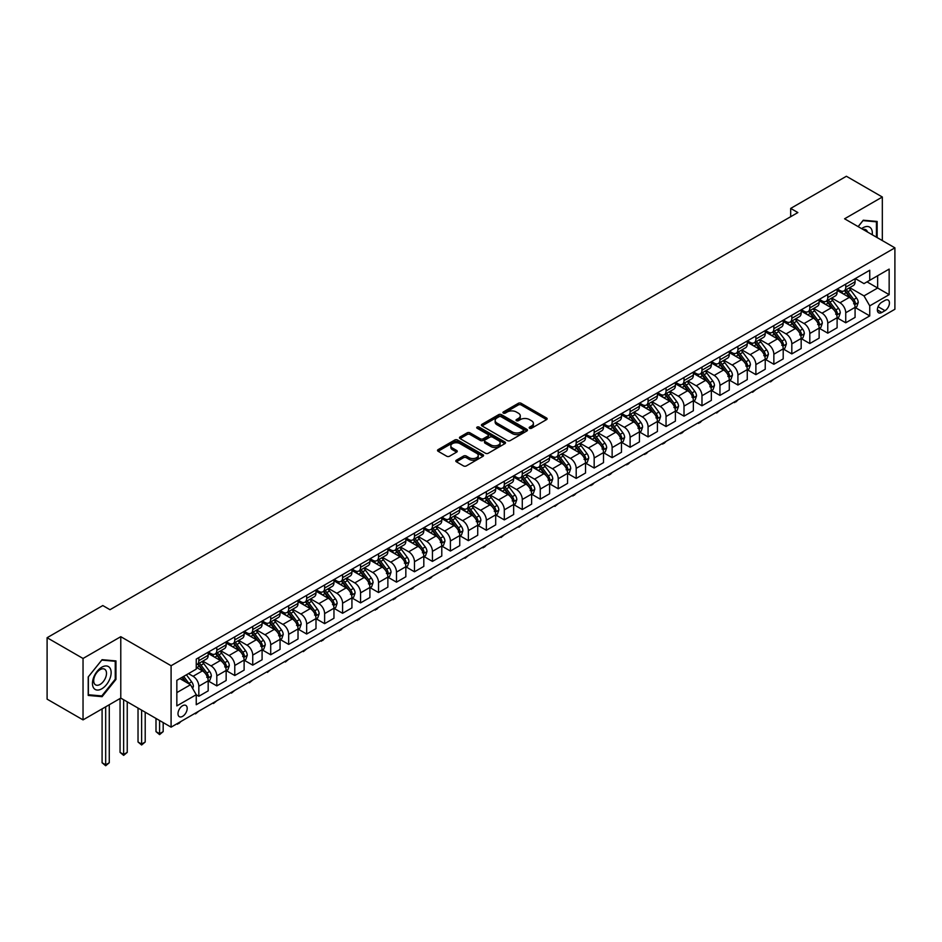 <?xml version="1.0" encoding="UTF-8"?>
<svg xmlns="http://www.w3.org/2000/svg" width="942" height="942" viewBox="0 0 942 942"><rect width="100%" height="100%" fill="white"/><g stroke="black" fill="none" stroke-linecap="round" stroke-linejoin="round"><path stroke-width="1.41" d="M529.581 428.257A1.401 0.801 0 0 0 531.559 428.257L546.548 419.602A1.99 1.154 0 0 0 547.137 418.79A1.99 1.154 0 0 0 546.548 417.977L521.15 403.306A1.99 1.154 0 0 0 518.336 403.306L503.334 411.96A1.401 0.801 0 0 0 502.934 412.537A1.401 0.801 0 0 0 503.334 413.102A1.401 0.801 0 0 0 505.312 413.102L507.255 411.984A6.382 3.686 0 0 1 516.287 411.984L518.406 413.208A6.382 3.686 0 0 1 520.278 415.811A6.382 3.686 0 0 1 518.406 418.425L516.463 419.543A1.401 0.801 0 0 0 516.051 420.108A1.401 0.801 0 0 0 516.463 420.685A1.401 0.801 0 0 0 518.441 420.685L520.373 419.567A6.382 3.686 0 0 1 529.404 419.567L531.524 420.78A6.382 3.686 0 0 1 533.396 423.394A6.382 3.686 0 0 1 531.524 425.996L529.581 427.115A1.401 0.801 0 0 0 529.18 427.692A1.401 0.801 0 0 0 529.581 428.257L529.581 427.115M182.595 716.356A6.5 3.756 120 0 0 186.846 710.621A6.5 3.756 120 0 0 185.845 705.417A6.5 3.756 120 0 0 182.595 705.735A6.5 3.756 120 0 0 178.344 711.469A6.5 3.756 120 0 0 179.333 716.685A6.5 3.756 120 0 0 182.595 716.356M456.387 460.179A1.99 1.154 0 0 0 455.798 460.991A1.99 1.154 0 0 0 456.387 461.804L463.511 465.913A1.99 1.154 0 0 0 466.337 465.913L482.987 456.305A1.99 1.154 0 0 0 483.564 455.492A1.99 1.154 0 0 0 482.987 454.68L457.588 440.008A1.99 1.154 0 0 0 454.762 440.008L438.112 449.628A1.99 1.154 0 0 0 437.524 450.441A1.99 1.154 0 0 0 438.112 451.253L446.72 456.222A1.99 1.154 0 0 0 449.546 456.222L456.67 452.113A1.99 1.154 0 0 0 457.259 451.289A1.99 1.154 0 0 0 456.67 450.476L452.395 448.015A5.334 3.085 0 0 1 450.841 445.837A5.334 3.085 0 0 1 454.126 442.987A5.334 3.085 0 0 1 459.955 443.658L476.676 453.314A5.334 3.085 0 0 1 478.23 455.492A5.334 3.085 0 0 1 474.933 458.342A5.334 3.085 0 0 1 469.116 457.671L466.337 456.058A1.99 1.154 0 0 0 463.511 456.058L456.387 460.179L456.387 461.804L463.511 457.718L463.511 456.058M120.776 636.686L83.037 658.47L47.1 637.722L47.1 699.141L83.037 719.888L120.776 698.104L171.091 727.153L171.091 665.735L120.776 636.686L120.776 698.104M882.324 240.575L882.324 197.008L844.585 218.791L894.9 247.84L171.091 665.735M882.324 197.008L846.387 176.26L790.679 208.417L790.679 216.719M47.1 637.722L102.808 605.553L109.99 609.709L797.862 212.562L790.679 208.417M507.397 440.585A1.99 1.154 0 0 0 510.223 440.585L526.872 430.965A1.99 1.154 0 0 0 527.449 430.153A1.99 1.154 0 0 0 526.872 429.34L501.474 414.668A1.99 1.154 0 0 0 498.648 414.668L481.998 424.289A1.99 1.154 0 0 0 481.409 425.101A1.99 1.154 0 0 0 481.998 425.914L507.397 440.585M477.688 428.563A1.401 0.801 0 0 1 479.101 428.763L504.9 443.647L488.274 453.243A1.99 1.154 0 0 1 485.46 453.243L460.049 438.583L460.049 436.958A1.99 1.154 0 0 0 459.472 437.771A1.99 1.154 0 0 0 460.049 438.583M460.049 436.958L467.185 432.837A1.99 1.154 0 0 1 469.999 432.837L480.302 438.784A1.99 1.154 0 0 0 483.128 438.784L487.85 436.064A1.99 1.154 0 0 0 488.439 435.239A1.99 1.154 0 0 0 487.85 434.427L477.123 428.233A1.401 0.801 0 0 1 476.723 427.668A1.401 0.801 0 0 1 477.582 426.926A1.401 0.801 0 0 1 479.101 427.103L504.924 442.01A1.99 1.154 0 0 1 505.513 442.822A1.99 1.154 0 0 1 504.924 443.635L504.924 442.01M884.985 300.38L881.818 302.205A6.3 3.638 120 0 0 877.697 307.763A6.3 3.638 120 0 0 878.662 312.815A6.3 3.638 120 0 0 881.818 312.497L884.985 310.672A6.3 3.638 120 0 0 889.095 305.114A6.3 3.638 120 0 0 888.129 300.062A6.3 3.638 120 0 0 884.985 300.38M171.091 727.153L894.9 309.259L894.9 247.84M855.301 278.596L863.991 283.613L869.749 280.292L869.749 270.248L196.242 659.094L196.242 669.138L176.837 680.336L176.837 705.899L196.242 694.701L196.242 704.734L869.749 315.9L869.749 305.856L863.991 295.894L849.696 287.64M869.749 280.292L889.154 269.094L889.154 294.658L869.749 305.856M83.037 658.47L83.037 719.888M867.017 281.87L877.65 288.017L877.65 275.723L889.154 269.094M863.991 295.894L877.65 288.017L889.154 294.658M176.837 692.617L190.496 684.74L179.863 678.593M196.242 694.784L198.833 696.268L198.833 686.235A8.137 4.698 -120 0 0 193.086 676.274L188.482 673.612M198.833 696.268L208.182 690.875L208.182 680.831A8.137 4.698 -120 0 0 202.424 670.881L196.242 667.313M208.394 681.042L216.801 685.894L216.801 675.861A8.137 4.698 -120 0 0 211.055 665.9L202.801 661.131M216.801 685.894L226.151 680.501L226.151 670.457A8.137 4.698 -120 0 0 220.393 660.507L208.182 653.442M226.363 670.669L234.77 675.52L234.77 665.476A8.137 4.698 -120 0 0 229.024 655.526L220.769 650.757M234.77 675.52L244.119 670.127L244.119 660.083A8.137 4.698 -120 0 0 238.361 650.121L226.151 643.068M244.331 660.295L252.739 665.146L252.739 655.102A8.137 4.698 -120 0 0 246.992 645.152L238.738 640.383M252.739 665.146L262.088 659.753L262.088 649.709A8.137 4.698 -120 0 0 256.342 639.748L244.119 632.694M262.3 649.921L270.707 654.772L270.707 644.728A8.137 4.698 -120 0 0 264.961 634.767L256.707 630.01M270.707 654.772L280.057 649.379L280.057 639.335A8.137 4.698 -120 0 0 274.31 629.374L262.088 622.321M280.269 639.547L288.676 644.399L288.676 634.355A8.137 4.698 -120 0 0 282.93 624.393L274.675 619.636M288.676 644.399L298.025 639.006L298.025 628.962A8.137 4.698 -120 0 0 292.279 619L280.057 611.947M298.237 629.174L306.656 634.025L306.656 623.981A8.137 4.698 -120 0 0 300.898 614.019L292.644 609.262M306.656 634.025L315.994 628.632L315.994 618.588A8.137 4.698 -120 0 0 310.248 608.626L298.025 601.573M316.206 618.8L324.625 623.651L324.625 613.607A8.137 4.698 -120 0 0 318.867 603.645L310.613 598.877M324.625 623.651L333.963 618.258L333.963 608.214A8.137 4.698 -120 0 0 328.216 598.252L315.994 591.199M334.175 608.426L342.594 613.277L342.594 603.233A8.137 4.698 -120 0 0 336.836 593.272L328.581 588.503M342.594 613.277L351.931 607.884L351.931 597.84A8.137 4.698 -120 0 0 346.185 587.879L333.963 580.825M352.155 598.052L360.562 602.904L360.562 592.859A8.137 4.698 -120 0 0 354.804 582.898L346.55 578.129M360.562 602.904L369.9 597.511L369.9 587.467A8.137 4.698 -120 0 0 364.154 577.505L351.931 570.452M370.124 587.667L378.531 592.53L378.531 582.486A8.137 4.698 -120 0 0 372.773 572.524L364.519 567.755M378.531 592.53L387.868 587.137L387.868 577.093A8.137 4.698 -120 0 0 382.122 567.131L369.9 560.078M388.092 577.293L396.5 582.156L396.5 572.112A8.137 4.698 -120 0 0 390.753 562.15L382.487 557.381M396.5 582.156L405.837 576.763L405.837 566.719A8.137 4.698 -120 0 0 400.091 556.757L387.868 549.704M406.061 566.919L414.468 571.782L414.468 561.738A8.137 4.698 -120 0 0 408.722 551.777L400.456 547.008M414.468 571.782L423.818 566.389L423.818 556.345A8.137 4.698 -120 0 0 418.06 546.384L405.837 539.33M424.03 556.545L432.437 561.408L432.437 551.364A8.137 4.698 -120 0 0 426.691 541.403L418.436 536.634M432.437 561.408L441.786 556.004L441.786 545.971A8.137 4.698 -120 0 0 436.028 536.01L423.818 528.957M441.998 546.172L450.406 551.035L450.406 540.991A8.137 4.698 -120 0 0 444.659 531.029L436.405 526.26M450.406 551.035L459.755 545.63L459.755 535.586A8.137 4.698 -120 0 0 453.997 525.636L441.786 518.583M459.967 535.798L468.374 540.649L468.374 530.617A8.137 4.698 -120 0 0 462.628 520.655L454.374 515.886M468.374 540.649L477.724 535.256L477.724 525.212A8.137 4.698 -120 0 0 471.966 515.262L459.755 508.197M477.935 525.424L486.343 530.275L486.343 520.243A8.137 4.698 -120 0 0 480.597 510.281L472.342 505.513M486.343 530.275L495.692 524.882L495.692 514.838A8.137 4.698 -120 0 0 489.934 504.888L477.724 497.823M495.904 515.05L504.311 519.902L504.311 509.858A8.137 4.698 -120 0 0 498.565 499.908L490.311 495.139M504.311 519.902L513.661 514.509L513.661 504.465A8.137 4.698 -120 0 0 507.915 494.503L495.692 487.45M513.873 504.677L522.28 509.528L522.28 499.484A8.137 4.698 -120 0 0 516.534 489.534L508.28 484.765M522.28 509.528L531.629 504.135L531.629 494.091A8.137 4.698 -120 0 0 525.883 484.129L513.661 477.076M531.841 494.303L540.249 499.154L540.249 489.11A8.137 4.698 -120 0 0 534.503 479.148L526.248 474.391M540.249 499.154L549.598 493.761L549.598 483.717A8.137 4.698 -120 0 0 543.852 473.755L531.629 466.702M549.81 483.929L558.229 488.78L558.229 478.736A8.137 4.698 -120 0 0 552.471 468.775L544.217 464.017M558.229 488.78L567.567 483.387L567.567 473.343A8.137 4.698 -120 0 0 561.821 463.382L549.598 456.328M567.779 473.555L576.198 478.406L576.198 468.362A8.137 4.698 -120 0 0 570.44 458.401L562.186 453.644M576.198 478.406L585.535 473.014L585.535 462.969A8.137 4.698 -120 0 0 579.789 453.008L567.567 445.955M585.747 463.181L594.167 468.033L594.167 457.989A8.137 4.698 -120 0 0 588.409 448.027L580.154 443.258M594.167 468.033L603.504 462.64L603.504 452.596A8.137 4.698 -120 0 0 597.758 442.634L585.535 435.581M603.728 452.808L612.135 457.659L612.135 447.615A8.137 4.698 -120 0 0 606.377 437.653L598.123 432.884M612.135 457.659L621.473 452.266L621.473 442.222A8.137 4.698 -120 0 0 615.727 432.26L603.504 425.207M621.696 442.422L630.104 447.285L630.104 437.241A8.137 4.698 -120 0 0 624.346 427.279L616.092 422.511M630.104 447.285L639.441 441.892L639.441 431.848A8.137 4.698 -120 0 0 633.695 421.886L621.473 414.833M639.665 432.048L648.072 436.911L648.072 426.867A8.137 4.698 -120 0 0 642.326 416.906L634.06 412.137M648.072 436.911L657.41 431.518L657.41 421.474A8.137 4.698 -120 0 0 651.664 411.513L639.441 404.459M657.634 421.675L666.041 426.538L666.041 416.494A8.137 4.698 -120 0 0 660.295 406.532L652.029 401.763M666.041 426.538L675.39 421.145L675.39 411.101A8.137 4.698 -120 0 0 669.632 401.139L657.41 394.086M675.602 411.301L684.01 416.164L684.01 406.12A8.137 4.698 -120 0 0 678.264 396.158L670.009 391.389M684.01 416.164L693.359 410.759L693.359 400.727A8.137 4.698 -120 0 0 687.601 390.765L675.39 383.712M693.571 400.927L701.978 405.79L701.978 395.746A8.137 4.698 -120 0 0 696.232 385.784L687.978 381.015M701.978 405.79L711.328 400.385L711.328 390.353A8.137 4.698 -120 0 0 705.57 380.391L693.359 373.338M711.54 390.553L719.947 395.404L719.947 385.372A8.137 4.698 -120 0 0 714.201 375.411L705.947 370.642M719.947 395.404L729.296 390.012L729.296 379.967A8.137 4.698 -120 0 0 723.538 370.018L711.328 362.953M729.508 380.179L737.916 385.031L737.916 374.998A8.137 4.698 -120 0 0 732.169 365.037L723.915 360.268M737.916 385.031L747.265 379.638L747.265 369.594A8.137 4.698 -120 0 0 741.507 359.644L729.296 352.579M747.477 369.806L755.884 374.657L755.884 364.613A8.137 4.698 -120 0 0 750.138 354.663L741.884 349.894M755.884 374.657L765.234 369.264L765.234 359.22A8.137 4.698 -120 0 0 759.487 349.258L747.265 342.205M765.446 359.432L773.853 364.283L773.853 354.239A8.137 4.698 -120 0 0 768.107 344.289L759.853 339.52M773.853 364.283L783.202 358.89L783.202 348.846A8.137 4.698 -120 0 0 777.456 338.885L765.234 331.831M783.414 349.058L791.822 353.909L791.822 343.865A8.137 4.698 -120 0 0 786.075 333.904L777.821 329.147M791.822 353.909L801.171 348.516L801.171 338.472A8.137 4.698 -120 0 0 795.425 328.511L783.202 321.457M801.383 338.684L809.802 343.536L809.802 333.492A8.137 4.698 -120 0 0 804.044 323.53L795.79 318.773M809.802 343.536L819.14 338.143L819.14 328.099A8.137 4.698 -120 0 0 813.393 318.137L801.171 311.084M819.352 328.311L827.771 333.162L827.771 323.118A8.137 4.698 -120 0 0 822.013 313.156L813.758 308.399M827.771 333.162L837.108 327.769L837.108 317.725A8.137 4.698 -120 0 0 831.362 307.763L819.14 300.71M837.32 317.937L845.739 322.788L845.739 312.744A8.137 4.698 -120 0 0 839.981 302.782L831.727 298.013M845.739 322.788L855.077 317.395L855.077 307.351A8.137 4.698 -120 0 0 849.331 297.389L837.108 290.336M837.32 288.97L839.981 290.501A8.137 4.698 -120 0 0 844.056 290.901A8.137 4.698 -120 0 0 845.739 287.18L845.739 284.107M819.352 299.344L822.013 300.875A8.137 4.698 -120 0 0 826.087 301.275A8.137 4.698 -120 0 0 827.771 297.554L827.771 294.481M801.383 309.718L804.044 311.249A8.137 4.698 -120 0 0 808.106 311.649A8.137 4.698 -120 0 0 809.802 307.928L809.802 304.855M783.414 320.092L786.075 321.622A8.137 4.698 -120 0 0 790.138 322.034A8.137 4.698 -120 0 0 791.822 318.302L791.822 315.24M765.446 330.465L768.107 331.996A8.137 4.698 -120 0 0 772.169 332.408A8.137 4.698 -120 0 0 773.853 328.676L773.853 325.614M747.477 340.839L750.138 342.37A8.137 4.698 -120 0 0 754.201 342.782A8.137 4.698 -120 0 0 755.884 339.049L755.884 335.988M729.508 351.213L732.169 352.755A8.137 4.698 -120 0 0 736.232 353.156A8.137 4.698 -120 0 0 737.916 349.435L737.916 346.362M711.54 361.587L714.201 363.129A8.137 4.698 -120 0 0 718.263 363.53A8.137 4.698 -120 0 0 719.947 359.809L719.947 356.735M693.571 371.96L696.232 373.503A8.137 4.698 -120 0 0 700.295 373.903A8.137 4.698 -120 0 0 701.978 370.182L701.978 367.109M675.602 382.334L678.264 383.877A8.137 4.698 -120 0 0 682.326 384.277A8.137 4.698 -120 0 0 684.01 380.556L684.01 377.483M657.634 392.708L660.295 394.251A8.137 4.698 -120 0 0 664.357 394.651A8.137 4.698 -120 0 0 666.041 390.93L666.041 387.857M639.665 403.082L642.326 404.624A8.137 4.698 -120 0 0 646.389 405.025A8.137 4.698 -120 0 0 648.072 401.304L648.072 398.231M621.696 413.467L624.346 414.998A8.137 4.698 -120 0 0 628.42 415.398A8.137 4.698 -120 0 0 630.104 411.678L630.104 408.604M603.728 423.841L606.377 425.372A8.137 4.698 -120 0 0 610.451 425.772A8.137 4.698 -120 0 0 612.135 422.051L612.135 418.978M585.747 434.215L588.409 435.746A8.137 4.698 -120 0 0 592.483 436.146A8.137 4.698 -120 0 0 594.167 432.425L594.167 429.352M567.779 444.589L570.44 446.119A8.137 4.698 -120 0 0 574.514 446.52A8.137 4.698 -120 0 0 576.198 442.799L576.198 439.726M549.81 454.962L552.471 456.493A8.137 4.698 -120 0 0 556.545 456.894A8.137 4.698 -120 0 0 558.229 453.173L558.229 450.099M531.841 465.336L534.503 466.867A8.137 4.698 -120 0 0 538.565 467.267A8.137 4.698 -120 0 0 540.249 463.546L540.249 460.485M513.873 475.71L516.534 477.241A8.137 4.698 -120 0 0 520.596 477.653A8.137 4.698 -120 0 0 522.28 473.92L522.28 470.859M495.904 486.084L498.565 487.615A8.137 4.698 -120 0 0 502.628 488.027A8.137 4.698 -120 0 0 504.311 484.294L504.311 481.232M477.935 496.458L480.597 497.988A8.137 4.698 -120 0 0 484.659 498.4A8.137 4.698 -120 0 0 486.343 494.68L486.343 491.606M459.967 506.831L462.628 508.374A8.137 4.698 -120 0 0 466.69 508.774A8.137 4.698 -120 0 0 468.374 505.053L468.374 501.98M441.998 517.205L444.659 518.748A8.137 4.698 -120 0 0 448.722 519.148A8.137 4.698 -120 0 0 450.406 515.427L450.406 512.354M424.03 527.579L426.691 529.121A8.137 4.698 -120 0 0 430.753 529.522A8.137 4.698 -120 0 0 432.437 525.801L432.437 522.728M406.061 537.953L408.722 539.495A8.137 4.698 -120 0 0 412.784 539.896A8.137 4.698 -120 0 0 414.468 536.175L414.468 533.101M388.092 548.326L390.753 549.869A8.137 4.698 -120 0 0 394.816 550.269A8.137 4.698 -120 0 0 396.5 546.548L396.5 543.475M370.124 558.7L372.773 560.243A8.137 4.698 -120 0 0 376.847 560.643A8.137 4.698 -120 0 0 378.531 556.922L378.531 553.849M352.155 569.086L354.804 570.616A8.137 4.698 -120 0 0 358.878 571.017A8.137 4.698 -120 0 0 360.562 567.296L360.562 564.223M334.175 579.46L336.836 580.99A8.137 4.698 -120 0 0 340.91 581.391A8.137 4.698 -120 0 0 342.594 577.67L342.594 574.596M316.206 589.833L318.867 591.364A8.137 4.698 -120 0 0 322.941 591.764A8.137 4.698 -120 0 0 324.625 588.043L324.625 584.97M298.237 600.207L300.898 601.738A8.137 4.698 -120 0 0 304.973 602.138A8.137 4.698 -120 0 0 306.656 598.417L306.656 595.344M280.269 610.581L282.93 612.112A8.137 4.698 -120 0 0 286.992 612.512A8.137 4.698 -120 0 0 288.676 608.791L288.676 605.718M262.3 620.955L264.961 622.485A8.137 4.698 -120 0 0 269.023 622.886A8.137 4.698 -120 0 0 270.707 619.165L270.707 616.103M244.331 631.328L246.992 632.859A8.137 4.698 -120 0 0 251.055 633.271A8.137 4.698 -120 0 0 252.739 629.539L252.739 626.477M226.363 641.702L229.024 643.233A8.137 4.698 -120 0 0 233.086 643.645A8.137 4.698 -120 0 0 234.77 639.912L234.77 636.851M208.394 652.076L211.055 653.607A8.137 4.698 -120 0 0 215.117 654.019A8.137 4.698 -120 0 0 216.801 650.298L216.801 647.225M855.301 307.563L869.749 315.9M844.056 290.901L853.393 285.508A8.137 4.698 -120 0 0 855.077 281.788L855.077 278.714M826.087 301.275L835.424 295.882A8.137 4.698 -120 0 0 837.108 292.161L837.108 289.088M808.106 311.649L817.456 306.256A8.137 4.698 -120 0 0 819.14 302.535L819.14 299.462M790.138 322.034L799.487 316.63A8.137 4.698 -120 0 0 801.171 312.909L801.171 309.836M772.169 332.408L781.519 327.004A8.137 4.698 -120 0 0 783.202 323.283L783.202 320.209M754.201 342.782L763.55 337.377A8.137 4.698 -120 0 0 765.234 333.656L765.234 330.595M736.232 353.156L745.581 347.763A8.137 4.698 -120 0 0 747.265 344.03L747.265 340.969M718.263 363.53L727.613 358.137A8.137 4.698 -120 0 0 729.296 354.404L729.296 351.342M700.295 373.903L709.644 368.51A8.137 4.698 -120 0 0 711.328 364.79L711.328 361.716M682.326 384.277L691.675 378.884A8.137 4.698 -120 0 0 693.359 375.163L693.359 372.09M664.357 394.651L673.695 389.258A8.137 4.698 -120 0 0 675.39 385.537L675.39 382.464M646.389 405.025L655.726 399.632A8.137 4.698 -120 0 0 657.41 395.911L657.41 392.838M628.42 415.398L637.758 410.005A8.137 4.698 -120 0 0 639.441 406.285L639.441 403.211M610.451 425.772L619.789 420.379A8.137 4.698 -120 0 0 621.473 416.658L621.473 413.585M592.483 436.146L601.82 430.753A8.137 4.698 -120 0 0 603.504 427.032L603.504 423.959M574.514 446.52L583.852 441.127A8.137 4.698 -120 0 0 585.535 437.406L585.535 434.333M556.545 456.894L565.883 451.501A8.137 4.698 -120 0 0 567.567 447.78L567.567 444.706M538.565 467.267L547.914 461.874A8.137 4.698 -120 0 0 549.598 458.153L549.598 455.08M520.596 477.653L529.946 472.248A8.137 4.698 -120 0 0 531.629 468.527L531.629 465.454M502.628 488.027L511.977 482.622A8.137 4.698 -120 0 0 513.661 478.901L513.661 475.828M484.659 498.4L494.008 493.007A8.137 4.698 -120 0 0 495.692 489.275L495.692 486.213M466.69 508.774L476.04 503.381A8.137 4.698 -120 0 0 477.724 499.649L477.724 496.587M448.722 519.148L458.071 513.755A8.137 4.698 -120 0 0 459.755 510.022L459.755 506.961M430.753 529.522L440.102 524.129A8.137 4.698 -120 0 0 441.786 520.408L441.786 517.335M412.784 539.896L422.134 534.503A8.137 4.698 -120 0 0 423.818 530.782L423.818 527.708M394.816 550.269L404.153 544.876A8.137 4.698 -120 0 0 405.837 541.155L405.837 538.082M376.847 560.643L386.185 555.25A8.137 4.698 -120 0 0 387.868 551.529L387.868 548.456M358.878 571.017L368.216 565.624A8.137 4.698 -120 0 0 369.9 561.903L369.9 558.83M340.91 581.391L350.247 575.998A8.137 4.698 -120 0 0 351.931 572.277L351.931 569.203M322.941 591.764L332.279 586.371A8.137 4.698 -120 0 0 333.963 582.651L333.963 579.577M304.973 602.138L314.31 596.745A8.137 4.698 -120 0 0 315.994 593.024L315.994 589.951M286.992 612.512L296.341 607.119A8.137 4.698 -120 0 0 298.025 603.398L298.025 600.325M269.023 622.886L278.373 617.493A8.137 4.698 -120 0 0 280.057 613.772L280.057 610.699M251.055 633.271L260.404 627.867A8.137 4.698 -120 0 0 262.088 624.146L262.088 621.072M233.086 643.645L242.435 638.24A8.137 4.698 -120 0 0 244.119 634.519L244.119 631.458M215.117 654.019L224.467 648.626A8.137 4.698 -120 0 0 226.151 644.893L226.151 641.832M196.242 664.722A8.137 4.698 -120 0 0 197.149 664.393L206.498 659A8.137 4.698 -120 0 0 208.182 655.267L208.182 652.205M197.149 664.393A8.137 4.698 -120 0 0 198.833 660.672L198.833 657.598M190.496 684.74L196.242 694.701M877.143 237.596L877.143 221.452L863.272 220.216L858.127 226.61M88.218 695.432L102.089 696.68L115.96 679.418L115.96 660.919L102.089 659.683L88.218 676.945L88.218 695.432M115.242 679.005L115.96 679.418M100.617 695.832L102.089 696.68M530.146 428.457L531.524 427.656A6.382 3.686 0 0 0 533.396 425.054L533.396 423.394M520.278 415.811L520.278 417.471A6.382 3.686 0 0 1 518.406 420.085L517.017 420.874M546.548 417.977L546.548 419.602L521.15 404.966A1.99 1.154 0 0 0 518.336 404.966L503.899 413.303M526.837 430.989L501.474 416.329A1.99 1.154 0 0 0 498.648 416.329L482.021 425.937M523.34 430.718A1.401 0.801 0 0 0 523.752 430.153A1.401 0.801 0 0 0 523.34 429.587L501.05 416.705A1.401 0.801 0 0 0 499.072 416.705L497.023 417.895A6.382 3.686 0 0 0 495.151 420.497A6.382 3.686 0 0 0 497.023 423.111L512.26 431.907A6.382 3.686 0 0 0 521.291 431.907L523.34 430.718L523.34 432.378A1.401 0.801 0 0 0 523.752 431.813L523.752 430.153M495.151 420.497L495.151 422.157A6.382 3.686 0 0 0 497.023 424.771L497.023 423.111M523.34 432.378L521.291 433.567A6.382 3.686 0 0 1 512.26 433.567L497.023 424.771M460.085 438.595L467.185 434.498L467.185 432.837M488.439 435.239L488.439 436.9A1.99 1.154 0 0 1 487.85 437.724L483.128 440.444A1.99 1.154 0 0 1 480.302 440.444L469.999 434.498A1.99 1.154 0 0 0 467.185 434.498M490.994 444.954A5.334 3.085 0 0 0 496.811 445.625A5.334 3.085 0 0 0 500.108 442.775A5.334 3.085 0 0 0 498.542 440.597L492.654 437.194A1.99 1.154 0 0 0 489.828 437.194L485.106 439.926A1.99 1.154 0 0 0 484.518 440.738A1.99 1.154 0 0 0 485.106 441.562L490.994 444.954L490.994 446.614A5.334 3.085 0 0 0 496.811 447.285A5.334 3.085 0 0 0 500.108 444.436L500.108 442.775M484.518 440.738L484.518 442.399A1.99 1.154 0 0 0 485.106 443.223L485.106 441.562M490.994 446.614L485.106 443.223M478.23 455.492L478.23 457.153A5.334 3.085 0 0 1 474.933 460.002A5.334 3.085 0 0 1 469.116 459.331L466.337 457.718A1.99 1.154 0 0 0 463.511 457.718M450.841 445.837L450.841 447.497A5.334 3.085 0 0 0 452.395 449.675L452.395 448.015M456.646 452.125L452.395 449.675M482.963 456.317L457.588 441.668A1.99 1.154 0 0 0 454.762 441.668L438.136 451.265M855.077 307.681L856.808 306.692L858.244 302.535A5.393 3.109 -120 0 0 856.525 297.955L850.65 290.112A15.555 8.984 -120 0 0 848.954 288.075M843.114 293.798A15.555 8.984 -120 0 0 839.923 290.466M853.605 303.76L855.336 302.771A5.393 3.109 -120 0 0 853.793 299.521L847.918 291.69A15.555 8.984 -120 0 0 846.222 289.653M844.774 290.489A12.905 7.454 60 0 1 846.893 292.903L851.862 299.532M844.491 290.654A15.555 8.984 60 0 1 846.187 292.679L850.096 297.896M773.947 379.084L770.556 381.887L769.826 381.463M770.556 381.051L770.556 381.887M837.108 318.055L838.839 317.065L840.276 312.909A5.393 3.109 -120 0 0 838.557 308.328L832.681 300.486A15.555 8.984 -120 0 0 830.985 298.449M825.145 304.172A15.555 8.984 -120 0 0 821.954 300.839M835.636 314.133L837.367 313.144A5.393 3.109 -120 0 0 835.825 309.906L829.949 302.064A15.555 8.984 -120 0 0 828.253 300.027M826.805 300.863A12.905 7.454 60 0 1 828.925 303.277L833.894 309.906M826.523 301.028A15.555 8.984 60 0 1 828.218 303.053L832.127 308.269M755.979 389.458L752.587 392.261L751.857 391.837M752.587 391.425L752.587 392.261M819.14 328.428L820.871 327.439L822.307 323.283A5.393 3.109 -120 0 0 820.588 318.702L814.712 310.86A15.555 8.984 -120 0 0 813.017 308.823M807.176 314.546A15.555 8.984 -120 0 0 803.985 311.213M817.668 324.507L819.399 323.518A5.393 3.109 -120 0 0 817.856 320.28L811.98 312.438A15.555 8.984 -120 0 0 810.285 310.401M808.837 311.237A12.905 7.454 60 0 1 810.956 313.651L815.925 320.28M808.554 311.402A15.555 8.984 60 0 1 810.25 313.427L814.159 318.643M738.01 399.832L736.055 401.798L733.889 402.222M734.607 401.798L734.607 402.634M801.171 338.802L802.902 337.813L804.338 333.656A5.393 3.109 -120 0 0 802.619 329.076L796.744 321.234A15.555 8.984 -120 0 0 795.048 319.197M789.196 324.919A15.555 8.984 -120 0 0 786.017 321.587M799.699 334.881L801.43 333.892A5.393 3.109 -120 0 0 799.888 330.654L794.012 322.812A15.555 8.984 -120 0 0 792.316 320.775M790.868 321.611A12.905 7.454 60 0 1 792.987 324.024L797.956 330.654M790.585 321.775A15.555 8.984 60 0 1 792.281 323.801L796.19 329.017M720.041 410.217L716.638 413.008L715.92 412.596M716.638 412.172L716.638 413.008M783.202 349.176L784.922 348.187L786.358 344.03A5.393 3.109 -120 0 0 784.639 339.45L778.775 331.608A15.555 8.984 -120 0 0 777.079 329.57M771.227 335.293A15.555 8.984 -120 0 0 768.048 331.961M781.73 345.255L783.45 344.266A5.393 3.109 -120 0 0 781.919 341.028L776.043 333.185A15.555 8.984 -120 0 0 774.348 331.148M772.899 331.984A12.905 7.454 60 0 1 775.019 334.398L779.988 341.028M772.617 332.149A15.555 8.984 60 0 1 774.312 334.175L778.222 339.391M702.073 420.591L700.106 422.558L697.951 422.97M698.67 422.546L698.67 423.382M872.233 234.758A13.212 7.63 120 0 0 871.079 228.482A13.212 7.63 120 0 0 861.647 228.647M867.441 231.991A9.043 5.228 120 0 0 866.828 230.672A9.043 5.228 120 0 0 865.804 229.73A9.043 5.228 120 0 0 863.037 229.448M862.954 220.605L876.425 221.829L876.425 237.172M875.542 221.311L876.425 221.829M858.162 226.633L862.99 220.628M101.795 667.219A13.212 7.63 120 0 0 92.457 683.409A13.212 7.63 120 0 0 101.795 688.802A13.212 7.63 120 0 0 111.144 672.623A13.212 7.63 120 0 0 101.795 667.219M100.099 669.644A9.043 5.228 120 0 0 94.188 677.616A9.043 5.228 120 0 0 95.578 684.869A9.043 5.228 120 0 0 100.099 684.422A9.043 5.228 120 0 0 106.01 676.45A9.043 5.228 120 0 0 104.621 669.197A9.043 5.228 120 0 0 100.099 669.644M115.242 679.217L101.795 695.938L88.36 694.737L88.36 676.815L101.795 660.095L115.242 661.296L115.242 679.217M114.347 660.778L115.242 661.296M765.234 359.561L766.953 358.561L768.389 354.404A5.393 3.109 -120 0 0 766.67 349.823L760.806 341.981A15.555 8.984 -120 0 0 759.099 339.944M753.259 345.679A15.555 8.984 -120 0 0 750.079 342.346M763.762 355.64L765.481 354.639A5.393 3.109 -120 0 0 763.938 351.401L758.074 343.559A15.555 8.984 -120 0 0 756.367 341.522M754.931 342.358A12.905 7.454 60 0 1 757.05 344.772L762.019 351.401M754.648 342.523A15.555 8.984 60 0 1 756.344 344.548L760.253 349.765M684.104 430.965L682.138 432.931L679.983 433.344M680.701 432.92L680.701 433.756M747.265 369.935L748.984 368.934L750.421 364.79A5.393 3.109 -120 0 0 748.702 360.197L742.826 352.355A15.555 8.984 -120 0 0 741.13 350.318M735.29 356.052A15.555 8.984 -120 0 0 732.111 352.72M745.793 366.014L747.512 365.013A5.393 3.109 -120 0 0 745.97 361.775L740.106 353.933A15.555 8.984 -120 0 0 738.398 351.896M736.962 352.732A12.905 7.454 60 0 1 739.07 355.146L744.05 361.775M736.679 352.897A15.555 8.984 60 0 1 738.375 354.934L742.284 360.138M666.135 441.339L664.169 443.305L662.014 443.717M662.732 443.305L662.732 444.129M729.296 380.309L731.016 379.308L732.452 375.163A5.393 3.109 -120 0 0 730.733 370.571L724.857 362.729A15.555 8.984 -120 0 0 723.162 360.704M717.321 366.426A15.555 8.984 -120 0 0 714.142 363.094M727.825 376.388L729.544 375.387A5.393 3.109 -120 0 0 728.001 372.149L722.125 364.307A15.555 8.984 -120 0 0 720.43 362.27M718.981 363.106A12.905 7.454 60 0 1 721.101 365.52L726.082 372.161M718.711 363.271A15.555 8.984 60 0 1 720.406 365.308L724.316 370.512M648.167 451.713L646.2 453.679L644.045 454.091M644.764 453.679L644.764 454.503M711.328 390.683L713.047 389.682L714.483 385.537A5.393 3.109 -120 0 0 712.764 380.945L706.889 373.103A15.555 8.984 -120 0 0 705.193 371.077M699.353 376.8A15.555 8.984 -120 0 0 696.173 373.468M709.856 386.762L711.575 385.761A5.393 3.109 -120 0 0 710.033 382.523L704.157 374.68A15.555 8.984 -120 0 0 702.461 372.655M701.013 373.479A12.905 7.454 60 0 1 703.132 375.893L708.101 382.534M700.742 373.644A15.555 8.984 60 0 1 702.438 375.681L706.347 380.886M630.198 462.086L628.232 464.053L626.077 464.465M626.795 464.053L626.795 464.877M693.359 401.057L695.078 400.056L696.515 395.911A5.393 3.109 -120 0 0 694.796 391.319L688.92 383.476A15.555 8.984 -120 0 0 687.224 381.451M681.384 387.174A15.555 8.984 -120 0 0 678.205 383.841M691.887 397.135L693.606 396.135A5.393 3.109 -120 0 0 692.064 392.896L686.188 385.054A15.555 8.984 -120 0 0 684.493 383.029M683.044 383.865A12.905 7.454 60 0 1 685.164 386.267L690.133 392.908M682.773 384.018A15.555 8.984 60 0 1 684.469 386.055L688.366 391.26M612.229 472.46L610.263 474.427L608.108 474.839M608.826 474.427L608.826 475.251M675.39 411.43L677.11 410.429L678.546 406.285A5.393 3.109 -120 0 0 676.827 401.692L670.951 393.85A15.555 8.984 -120 0 0 669.256 391.825M663.415 397.548A15.555 8.984 -120 0 0 660.236 394.215M673.919 407.509L675.638 406.508A5.393 3.109 -120 0 0 674.095 403.27L668.219 395.428A15.555 8.984 -120 0 0 666.524 393.403M665.076 394.239A12.905 7.454 60 0 1 667.195 396.641L672.164 403.282M664.805 394.392A15.555 8.984 60 0 1 666.5 396.429L670.398 401.645M594.261 482.834L592.294 484.8L590.139 485.212M590.858 484.8L590.858 485.625M657.41 421.804L659.141 420.803L660.577 416.658A5.393 3.109 -120 0 0 658.858 412.066L652.983 404.224A15.555 8.984 -120 0 0 651.287 402.199M645.447 407.921A15.555 8.984 -120 0 0 642.267 404.589M655.938 417.883L657.669 416.882A5.393 3.109 -120 0 0 656.127 413.644L650.251 405.802A15.555 8.984 -120 0 0 648.555 403.777M647.107 404.613A12.905 7.454 60 0 1 649.226 407.015L654.195 413.656M646.836 404.766A15.555 8.984 60 0 1 648.532 406.803L652.429 412.019M576.292 493.208L574.326 495.174L572.171 495.586M572.889 495.174L572.889 495.998M639.441 432.178L641.172 431.177L642.609 427.032A5.393 3.109 -120 0 0 640.89 422.44L635.014 414.598A15.555 8.984 -120 0 0 633.318 412.572M627.478 418.295A15.555 8.984 -120 0 0 624.287 414.963M637.969 428.257L639.7 427.256A5.393 3.109 -120 0 0 638.158 424.018L632.282 416.176A15.555 8.984 -120 0 0 630.587 414.15M629.138 414.986A12.905 7.454 60 0 1 631.258 417.388L636.227 424.03M628.856 415.139A15.555 8.984 60 0 1 630.563 417.176L634.461 422.393M558.323 503.581L554.92 506.384L554.202 505.96M554.92 505.548L554.92 506.384M621.473 442.552L623.204 441.551L624.64 437.406A5.393 3.109 -120 0 0 622.921 432.814L617.045 424.983A15.555 8.984 -120 0 0 615.35 422.946M609.509 428.669A15.555 8.984 -120 0 0 606.318 425.337M620.001 438.631L621.732 437.641A5.393 3.109 -120 0 0 620.189 434.392L614.314 426.549A15.555 8.984 -120 0 0 612.618 424.524M611.17 425.36A12.905 7.454 60 0 1 613.289 427.762L618.258 434.403M610.887 425.513A15.555 8.984 60 0 1 612.594 427.55L616.492 432.767M540.355 513.955L536.952 516.758L536.233 516.334M536.952 515.922L536.952 516.758M603.504 452.925L605.235 451.936L606.672 447.78A5.393 3.109 -120 0 0 604.952 443.187L599.077 435.357A15.555 8.984 -120 0 0 597.381 433.32M591.541 439.043A15.555 8.984 -120 0 0 588.35 435.71M602.032 449.004L603.763 448.015A5.393 3.109 -120 0 0 602.221 444.765L596.345 436.935A15.555 8.984 -120 0 0 594.649 434.898M593.201 435.734A12.905 7.454 60 0 1 595.32 438.136L600.289 444.777M592.918 435.887A15.555 8.984 60 0 1 594.614 437.924L598.523 443.14M522.374 524.329L518.983 527.131L518.253 526.708M518.983 526.295L518.983 527.131M585.535 463.299L587.266 462.31L588.703 458.153A5.393 3.109 -120 0 0 586.984 453.573L581.108 445.731A15.555 8.984 -120 0 0 579.412 443.694M573.572 449.416A15.555 8.984 -120 0 0 570.381 446.084M584.064 459.378L585.794 458.389A5.393 3.109 -120 0 0 584.252 455.139L578.376 447.309A15.555 8.984 -120 0 0 576.681 445.272M575.232 446.108A12.905 7.454 60 0 1 577.352 448.522L582.321 455.151M574.95 446.272A15.555 8.984 60 0 1 576.645 448.298L580.555 453.514M504.406 534.703L501.014 537.505L500.284 537.081M501.014 536.669L501.014 537.505M567.567 473.673L569.298 472.684L570.734 468.527A5.393 3.109 -120 0 0 569.015 463.947L563.139 456.105A15.555 8.984 -120 0 0 561.444 454.068M555.603 459.79A15.555 8.984 -120 0 0 552.412 456.458M566.095 469.752L567.826 468.763A5.393 3.109 -120 0 0 566.283 465.525L560.408 457.682A15.555 8.984 -120 0 0 558.712 455.645M557.264 456.481A12.905 7.454 60 0 1 559.383 458.895L564.352 465.525M556.981 456.646A15.555 8.984 60 0 1 558.677 458.672L562.586 463.888M486.437 545.077L484.482 547.043L482.316 547.467M483.034 547.043L483.034 547.879M549.598 484.047L551.329 483.058L552.766 478.901A5.393 3.109 -120 0 0 551.046 474.321L545.171 466.478A15.555 8.984 -120 0 0 543.475 464.441M537.623 470.164A15.555 8.984 -120 0 0 534.444 466.832M548.126 480.126L549.857 479.137A5.393 3.109 -120 0 0 548.315 475.898L542.439 468.056A15.555 8.984 -120 0 0 540.743 466.019M539.295 466.855A12.905 7.454 60 0 1 541.414 469.269L546.384 475.898M539.012 467.02A15.555 8.984 60 0 1 540.708 469.045L544.617 474.262M468.468 555.45L465.065 558.253L464.347 557.841M465.065 557.417L465.065 558.253M531.629 494.42L533.349 493.431L534.785 489.275A5.393 3.109 -120 0 0 533.066 484.694L527.202 476.852A15.555 8.984 -120 0 0 525.506 474.815M519.654 480.538A15.555 8.984 -120 0 0 516.475 477.205M530.158 490.499L531.877 489.51A5.393 3.109 -120 0 0 530.346 486.272L524.47 478.43A15.555 8.984 -120 0 0 522.775 476.393M521.326 477.229A12.905 7.454 60 0 1 523.446 479.643L528.415 486.272M521.044 477.394A15.555 8.984 60 0 1 522.739 479.419L526.649 484.635M450.5 565.836L447.097 568.627L446.378 568.214M447.097 567.79L447.097 568.627M513.661 504.794L515.38 503.805L516.817 499.649A5.393 3.109 -120 0 0 515.097 495.068L509.233 487.226A15.555 8.984 -120 0 0 507.526 485.189M501.686 490.912A15.555 8.984 -120 0 0 498.506 487.579M512.189 500.885L513.908 499.884A5.393 3.109 -120 0 0 512.366 496.646L506.502 488.804A15.555 8.984 -120 0 0 504.794 486.767M503.358 487.603A12.905 7.454 60 0 1 505.477 490.017L510.446 496.646M503.075 487.768A15.555 8.984 60 0 1 504.771 489.793L508.68 495.009M432.531 576.21L430.565 578.176L428.41 578.588M429.128 578.164L429.128 579M495.692 515.18L497.411 514.179L498.848 510.022A5.393 3.109 -120 0 0 497.129 505.442L491.265 497.6A15.555 8.984 -120 0 0 489.557 495.563M483.717 501.297A15.555 8.984 -120 0 0 480.538 497.965M494.22 511.259L495.939 510.258A5.393 3.109 -120 0 0 494.397 507.02L488.533 499.178A15.555 8.984 -120 0 0 486.826 497.14M485.389 497.977A12.905 7.454 60 0 1 487.497 500.39L492.478 507.02M485.106 498.141A15.555 8.984 60 0 1 486.802 500.178L490.711 505.383M414.562 586.583L412.596 588.55L410.441 588.962M411.159 588.538L411.159 589.374M477.724 525.554L479.443 524.553L480.879 520.408A5.393 3.109 -120 0 0 479.16 515.816L473.284 507.973A15.555 8.984 -120 0 0 471.589 505.936M465.748 511.671A15.555 8.984 -120 0 0 462.569 508.339M476.252 521.633L477.971 520.632A5.393 3.109 -120 0 0 476.428 517.394L470.553 509.551A15.555 8.984 -120 0 0 468.857 507.514M467.409 508.35A12.905 7.454 60 0 1 469.528 510.764L474.509 517.394M467.138 508.515A15.555 8.984 60 0 1 468.833 510.552L472.743 515.757M396.594 596.957L394.627 598.924L392.473 599.336M393.191 598.924L393.191 599.748M459.755 535.927L461.474 534.926L462.911 530.782A5.393 3.109 -120 0 0 461.191 526.189L455.316 518.347A15.555 8.984 -120 0 0 453.62 516.322M447.78 522.045A15.555 8.984 -120 0 0 444.6 518.712M458.283 532.006L460.002 531.005A5.393 3.109 -120 0 0 458.46 527.767L452.584 519.925A15.555 8.984 -120 0 0 450.888 517.888M449.44 518.724A12.905 7.454 60 0 1 451.559 521.138L456.529 527.779M449.169 518.889A15.555 8.984 60 0 1 450.865 520.926L454.774 526.131M378.625 607.331L376.659 609.297L374.504 609.709M375.222 609.297L375.222 610.122M441.786 546.301L443.505 545.3L444.942 541.155A5.393 3.109 -120 0 0 443.223 536.563L437.347 528.721A15.555 8.984 -120 0 0 435.651 526.696M429.811 532.418A15.555 8.984 -120 0 0 426.632 529.086M440.314 542.38L442.033 541.379A5.393 3.109 -120 0 0 440.491 538.141L434.615 530.299A15.555 8.984 -120 0 0 432.92 528.274M431.471 529.098A12.905 7.454 60 0 1 433.591 531.512L438.56 538.153M431.2 529.263A15.555 8.984 60 0 1 432.896 531.3L436.794 536.504M360.656 617.705L358.69 619.671L356.535 620.083M357.253 619.671L357.253 620.495M423.818 556.675L425.537 555.674L426.973 551.529A5.393 3.109 -120 0 0 425.254 546.937L419.378 539.095A15.555 8.984 -120 0 0 417.683 537.07M411.842 542.792A15.555 8.984 -120 0 0 408.663 539.46M422.346 552.754L424.065 551.753A5.393 3.109 -120 0 0 422.522 548.515L416.647 540.673A15.555 8.984 -120 0 0 414.951 538.647M413.503 539.483A12.905 7.454 60 0 1 415.622 541.885L420.591 548.527M413.232 539.636A15.555 8.984 60 0 1 414.927 541.674L418.825 546.878M342.688 628.078L340.721 630.045L338.567 630.457M339.285 630.045L339.285 630.869M405.837 567.049L407.568 566.048L409.005 561.903A5.393 3.109 -120 0 0 407.285 557.311L401.41 549.469A15.555 8.984 -120 0 0 399.714 547.443M393.874 553.166A15.555 8.984 -120 0 0 390.695 549.834M404.365 563.128L406.096 562.127A5.393 3.109 -120 0 0 404.554 558.889L398.678 551.046A15.555 8.984 -120 0 0 396.982 549.021M395.534 549.857A12.905 7.454 60 0 1 397.654 552.259L402.623 558.9M395.263 550.01A15.555 8.984 60 0 1 396.959 552.047L400.856 557.264M324.719 638.452L322.753 640.419L320.598 640.831M321.316 640.419L321.316 641.243M387.868 577.422L389.599 576.422L391.036 572.277A5.393 3.109 -120 0 0 389.317 567.685L383.441 559.842A15.555 8.984 -120 0 0 381.745 557.817M375.905 563.54A15.555 8.984 -120 0 0 372.714 560.207M386.397 573.501L388.128 572.5A5.393 3.109 -120 0 0 386.585 569.262L380.709 561.42A15.555 8.984 -120 0 0 379.014 559.395M377.565 560.231A12.905 7.454 60 0 1 379.685 562.633L384.654 569.274M377.295 560.384A15.555 8.984 60 0 1 378.99 562.421L382.888 567.637M306.751 648.826L303.348 651.628L302.629 651.205M303.348 650.792L303.348 651.628M369.9 587.796L371.631 586.795L373.067 582.651A5.393 3.109 -120 0 0 371.348 578.058L365.472 570.216A15.555 8.984 -120 0 0 363.777 568.191M357.936 573.913A15.555 8.984 -120 0 0 354.745 570.581M368.428 583.875L370.159 582.874A5.393 3.109 -120 0 0 368.616 579.636L362.741 571.794A15.555 8.984 -120 0 0 361.045 569.769M359.597 570.605A12.905 7.454 60 0 1 361.716 573.007L366.685 579.648M359.314 570.758A15.555 8.984 60 0 1 361.022 572.795L364.919 578.011M288.782 659.2L285.379 662.002L284.661 661.578M285.379 661.166L285.379 662.002M351.931 598.17L353.662 597.181L355.099 593.024A5.393 3.109 -120 0 0 353.38 588.432L347.504 580.602A15.555 8.984 -120 0 0 345.808 578.565M339.968 584.287A15.555 8.984 -120 0 0 336.777 580.955M350.459 594.249L352.19 593.26A5.393 3.109 -120 0 0 350.648 590.01L344.772 582.168A15.555 8.984 -120 0 0 343.076 580.142M341.628 580.978A12.905 7.454 60 0 1 343.748 583.381L348.717 590.022M341.345 581.132A15.555 8.984 60 0 1 343.041 583.169L346.95 588.385M270.813 669.574L267.41 672.376L266.68 671.952M267.41 671.54L267.41 672.376M333.963 608.544L335.693 607.555L337.13 603.398A5.393 3.109 -120 0 0 335.411 598.818L329.535 590.975A15.555 8.984 -120 0 0 327.84 588.938M321.999 594.661A15.555 8.984 -120 0 0 318.808 591.329M332.491 604.623L334.222 603.634A5.393 3.109 -120 0 0 332.679 600.384L326.803 592.553A15.555 8.984 -120 0 0 325.108 590.516M323.659 591.352A12.905 7.454 60 0 1 325.779 593.766L330.748 600.395M323.377 591.517A15.555 8.984 60 0 1 325.072 593.542L328.982 598.759M252.833 679.947L249.442 682.75L248.712 682.326M249.442 681.914L249.442 682.75M315.994 618.918L317.725 617.928L319.161 613.772A5.393 3.109 -120 0 0 317.442 609.191L311.567 601.349A15.555 8.984 -120 0 0 309.871 599.312M304.03 605.035A15.555 8.984 -120 0 0 300.839 601.702M314.522 614.996L316.253 614.007A5.393 3.109 -120 0 0 314.71 610.769L308.835 602.927A15.555 8.984 -120 0 0 307.139 600.89M305.691 601.726A12.905 7.454 60 0 1 307.81 604.14L312.779 610.769M305.408 601.891A15.555 8.984 60 0 1 307.104 603.916L311.013 609.133M234.864 690.321L231.461 693.124L230.743 692.7M231.461 692.288L231.461 693.124M298.025 629.291L299.756 628.302L301.193 624.146A5.393 3.109 -120 0 0 299.474 619.565L293.598 611.723A15.555 8.984 -120 0 0 291.902 609.686M286.062 615.409A15.555 8.984 -120 0 0 282.871 612.076M296.553 625.37L298.284 624.381A5.393 3.109 -120 0 0 296.742 621.143L290.866 613.301A15.555 8.984 -120 0 0 289.17 611.264M287.722 612.1A12.905 7.454 60 0 1 289.842 614.514L294.811 621.143M287.44 612.265A15.555 8.984 60 0 1 289.135 614.29L293.044 619.506M216.895 700.695L213.493 703.497L212.774 703.085M213.493 702.661L213.493 703.497M280.057 639.665L281.776 638.676L283.224 634.519A5.393 3.109 -120 0 0 281.505 629.939L275.629 622.097A15.555 8.984 -120 0 0 273.934 620.06M268.081 625.782A15.555 8.984 -120 0 0 264.902 622.45M278.585 635.744L280.316 634.755A5.393 3.109 -120 0 0 278.773 631.517L272.897 623.675A15.555 8.984 -120 0 0 271.202 621.638M269.753 622.474A12.905 7.454 60 0 1 271.873 624.887L276.842 631.517M269.471 622.638A15.555 8.984 60 0 1 271.166 624.664L275.076 629.88M198.927 711.08L195.524 713.871L194.806 713.459M195.524 713.035L195.524 713.871M262.088 650.039L263.807 649.05L265.244 644.893A5.393 3.109 -120 0 0 263.524 640.313L257.661 632.471A15.555 8.984 -120 0 0 255.953 630.433M250.113 636.156A15.555 8.984 -120 0 0 246.934 632.824M260.616 646.118L262.335 645.129A5.393 3.109 -120 0 0 260.793 641.891L254.929 634.048A15.555 8.984 -120 0 0 253.233 632.011M251.785 632.847A12.905 7.454 60 0 1 253.904 635.261L258.873 641.891M251.502 633.012A15.555 8.984 60 0 1 253.198 635.038L257.107 640.254M180.958 721.454L178.992 723.421L176.837 723.833M177.555 723.409L177.555 724.245M244.119 660.424L245.838 659.424L247.275 655.267A5.393 3.109 -120 0 0 245.556 650.687L239.692 642.844A15.555 8.984 -120 0 0 237.985 640.807M232.144 646.542A15.555 8.984 -120 0 0 228.965 643.209M242.647 656.503L244.367 655.502A5.393 3.109 -120 0 0 242.824 652.264L236.96 644.422A15.555 8.984 -120 0 0 235.253 642.385M233.816 643.221A12.905 7.454 60 0 1 235.936 645.635L240.905 652.264M233.534 643.386A15.555 8.984 60 0 1 235.229 645.411L239.138 650.628M159.587 720.512L159.587 733.712L163.178 731.628L163.178 722.585M163.178 731.628L159.587 734.619L155.995 731.628L155.995 718.428M155.995 731.628L159.587 733.712L159.587 734.619M226.151 670.798L227.87 669.797L229.306 665.653A5.393 3.109 -120 0 0 227.587 661.06L221.711 653.218A15.555 8.984 -120 0 0 220.016 651.181M214.175 656.915A15.555 8.984 -120 0 0 210.996 653.583M224.679 666.877L226.398 665.876A5.393 3.109 -120 0 0 224.855 662.638L218.98 654.796A15.555 8.984 -120 0 0 217.284 652.759M215.836 653.595A12.905 7.454 60 0 1 217.955 656.009L222.936 662.638M215.565 653.76A15.555 8.984 60 0 1 217.261 655.797L221.17 661.001M141.618 710.138L141.618 744.086L145.209 742.002L145.209 712.211M145.209 742.002L141.618 744.992L138.027 742.002L138.027 708.054M138.027 742.002L141.618 744.086L141.618 744.992M208.182 681.172L209.901 680.171L211.338 676.026A5.393 3.109 -120 0 0 209.619 671.434L203.743 663.592A15.555 8.984 -120 0 0 202.047 661.567M206.71 677.251L208.429 676.25A5.393 3.109 -120 0 0 206.887 673.012L201.011 665.17A15.555 8.984 -120 0 0 199.315 663.133M197.867 663.969A12.905 7.454 60 0 1 199.987 666.383L204.967 673.024M197.596 664.134A15.555 8.984 60 0 1 199.292 666.171L203.201 671.375M123.649 699.765L123.649 754.46L127.241 752.375L127.241 701.837M127.241 752.375L123.649 755.366L120.058 752.375L120.058 698.517M120.058 752.375L123.649 754.46L123.649 755.366M192.651 688.472L193.369 686.4A5.393 3.109 -120 0 0 191.65 681.808L186.41 674.813M189.413 684.104A5.393 3.109 -120 0 0 188.918 683.386L183.678 676.391M182.324 677.168L186.092 682.196M181.959 677.38L185.15 681.643M105.681 706.818L105.681 764.833L109.272 762.761L109.272 704.734M109.272 762.761L105.681 765.74L102.089 762.761L102.089 708.89M102.089 762.761L105.681 764.833L105.681 765.74M193.086 676.274L202.424 670.881M211.055 665.9L220.393 660.507M229.024 655.526L238.361 650.121M246.992 645.152L256.342 639.748M264.961 634.767L274.31 629.374M282.93 624.393L292.279 619M300.898 614.019L310.248 608.626M318.867 603.645L328.216 598.252M336.836 593.272L346.185 587.879M354.804 582.898L364.154 577.505M372.773 572.524L382.122 567.131M390.753 562.15L400.091 556.757M408.722 551.777L418.06 546.384M426.691 541.403L436.028 536.01M444.659 531.029L453.997 525.636M462.628 520.655L471.966 515.262M480.597 510.281L489.934 504.888M498.565 499.908L507.915 494.503M516.534 489.534L525.883 484.129M534.503 479.148L543.852 473.755M552.471 468.775L561.821 463.382M570.44 458.401L579.789 453.008M588.409 448.027L597.758 442.634M606.377 437.653L615.727 432.26M624.346 427.279L633.695 421.886M642.326 416.906L651.664 411.513M660.295 406.532L669.632 401.139M678.264 396.158L687.601 390.765M696.232 385.784L705.57 380.391M714.201 375.411L723.538 370.018M732.169 365.037L741.507 359.644M750.138 354.663L759.487 349.258M768.107 344.289L777.456 338.885M786.075 333.904L795.425 328.511M804.044 323.53L813.393 318.137M822.013 313.156L831.362 307.763M839.981 302.782L849.331 297.389M845.739 287.18L855.077 281.788M845.739 312.744L855.077 307.351M827.771 323.118L837.108 317.725M827.771 297.554L837.108 292.161M809.802 333.492L819.14 328.099M809.802 307.928L819.14 302.535M791.822 343.865L801.171 338.472M791.822 318.302L801.171 312.909M773.853 354.239L783.202 348.846M773.853 328.676L783.202 323.283M755.884 364.613L765.234 359.22M755.884 339.049L765.234 333.656M737.916 374.998L747.265 369.594M737.916 349.435L747.265 344.03M719.947 385.372L729.296 379.967M719.947 359.809L729.296 354.404M701.978 395.746L711.328 390.353M701.978 370.182L711.328 364.79M684.01 406.12L693.359 400.727M684.01 380.556L693.359 375.163M666.041 416.494L675.39 411.101M666.041 390.93L675.39 385.537M648.072 426.867L657.41 421.474M648.072 401.304L657.41 395.911M630.104 437.241L639.441 431.848M630.104 411.678L639.441 406.285M612.135 447.615L621.473 442.222M612.135 422.051L621.473 416.658M594.167 457.989L603.504 452.596M594.167 432.425L603.504 427.032M576.198 468.362L585.535 462.969M576.198 442.799L585.535 437.406M558.229 478.736L567.567 473.343M558.229 453.173L567.567 447.78M540.249 489.11L549.598 483.717M540.249 463.546L549.598 458.153M522.28 499.484L531.629 494.091M522.28 473.92L531.629 468.527M504.311 509.858L513.661 504.465M504.311 484.294L513.661 478.901M486.343 520.243L495.692 514.838M486.343 494.68L495.692 489.275M468.374 530.617L477.724 525.212M468.374 505.053L477.724 499.649M450.406 540.991L459.755 535.586M450.406 515.427L459.755 510.022M432.437 551.364L441.786 545.971M432.437 525.801L441.786 520.408M414.468 561.738L423.818 556.345M414.468 536.175L423.818 530.782M396.5 572.112L405.837 566.719M396.5 546.548L405.837 541.155M378.531 582.486L387.868 577.093M378.531 556.922L387.868 551.529M360.562 592.859L369.9 587.467M360.562 567.296L369.9 561.903M342.594 603.233L351.931 597.84M342.594 577.67L351.931 572.277M324.625 613.607L333.963 608.214M324.625 588.043L333.963 582.651M306.656 623.981L315.994 618.588M306.656 598.417L315.994 593.024M288.676 634.355L298.025 628.962M288.676 608.791L298.025 603.398M270.707 644.728L280.057 639.335M270.707 619.165L280.057 613.772M252.739 655.102L262.088 649.709M252.739 629.539L262.088 624.146M234.77 665.476L244.119 660.083M234.77 639.912L244.119 634.519M216.801 675.861L226.151 670.457M216.801 650.298L226.151 644.893M198.833 686.235L208.182 680.831M198.833 660.672L208.182 655.267M878.085 306.692L884.985 310.672M877.367 309.918L881.818 312.497M531.524 427.656L531.524 425.996M516.463 420.685L516.463 419.543M518.406 420.085L518.406 418.425M503.334 413.102L503.334 411.96M518.336 404.966L518.336 403.306M521.15 404.966L521.15 403.306M481.998 425.914L481.998 424.289M498.648 416.329L498.648 414.668M501.474 416.329L501.474 414.668M526.872 430.965L526.872 429.34M512.26 433.567L512.26 431.907M521.291 433.567L521.291 431.907M469.999 434.498L469.999 432.837M480.302 440.444L480.302 438.784M483.128 440.444L483.128 438.784M487.85 437.724L487.85 436.064M479.101 428.763L479.101 427.103M466.337 457.718L466.337 456.058M469.116 459.331L469.116 457.671M456.67 452.113L456.67 450.476M438.112 451.253L438.112 449.628M454.762 441.668L454.762 440.008M457.588 441.668L457.588 440.008M482.987 456.305L482.987 454.68M854.677 304.678L858.209 302.641M847.918 291.69L850.65 290.112M843.679 294.128L846.187 292.679M853.793 299.521L856.525 297.955M853.37 301.628L855.336 302.771M836.708 315.052L840.24 313.015M829.949 302.064L832.681 300.486M825.71 304.502L828.218 303.053M835.825 309.906L838.557 308.328M835.389 312.002L837.367 313.144M818.739 325.426L822.272 323.389M811.98 312.438L814.712 310.86M807.741 314.875L810.25 313.427M817.856 320.28L820.588 318.702M817.421 322.376L819.399 323.518M800.771 335.799L804.303 333.762M794.012 322.812L796.744 321.234M789.773 325.249L792.281 323.801M799.888 330.654L802.619 329.076M799.452 332.75L801.43 333.892M782.802 346.173L786.323 344.136M776.043 333.185L778.775 331.608M771.804 335.623L774.312 334.175M781.919 341.028L784.639 339.45M781.483 343.123L783.45 344.266M764.833 356.547L768.354 354.51M758.074 343.559L760.806 341.981M753.836 346.008L756.344 344.548M763.938 351.401L766.67 349.823M763.515 353.497L765.481 354.639M746.865 366.921L750.385 364.884M740.106 353.933L742.826 352.355M735.867 356.382L738.375 354.934M745.97 361.775L748.702 360.197M745.546 363.883L747.512 365.013M728.896 377.295L732.417 375.257M722.125 364.307L724.857 362.729M717.898 366.756L720.406 365.308M728.001 372.149L730.733 370.571M727.577 374.257L729.544 375.387M710.916 387.68L714.448 385.643M704.157 374.68L706.889 373.103M699.93 377.13L702.438 375.681M710.033 382.523L712.764 380.945M709.609 384.63L711.575 385.761M692.947 398.054L696.479 396.017M686.188 385.054L688.92 383.476M681.961 387.503L684.469 386.055M692.064 392.896L694.796 391.319M691.64 395.004L693.606 396.135M674.978 408.428L678.511 406.391M668.219 395.428L670.951 393.85M663.992 397.877L666.5 396.429M674.095 403.27L676.827 401.692M673.671 405.378L675.638 406.508M657.01 418.801L660.542 416.764M650.251 405.802L652.983 404.224M646.012 408.251L648.532 406.803M656.127 413.644L658.858 412.066M655.703 415.752L657.669 416.882M639.041 429.175L642.574 427.138M632.282 416.176L635.014 414.598M628.043 418.625L630.563 417.176M638.158 424.018L640.89 422.44M637.734 426.125L639.7 427.256M621.072 439.549L624.605 437.512M614.314 426.549L617.045 424.983M610.075 428.999L612.594 427.55M620.189 434.392L622.921 432.814M619.765 436.499L621.732 437.641M603.104 449.923L606.636 447.886M596.345 436.935L599.077 435.357M592.106 439.372L594.614 437.924M602.221 444.765L604.952 443.187M601.797 446.873L603.763 448.015M585.135 460.297L588.668 458.259M578.376 447.309L581.108 445.731M574.137 449.746L576.645 448.298M584.252 455.139L586.984 453.573M583.816 457.247L585.794 458.389M567.166 470.67L570.699 468.633M560.408 457.682L563.139 456.105M556.169 460.12L558.677 458.672M566.283 465.525L569.015 463.947M565.848 467.621L567.826 468.763M549.198 481.044L552.73 479.007M542.439 468.056L545.171 466.478M538.2 470.494L540.708 469.045M548.315 475.898L551.046 474.321M547.879 477.994L549.857 479.137M531.229 491.418L534.75 489.381M524.47 478.43L527.202 476.852M520.231 480.867L522.739 479.419M530.346 486.272L533.066 484.694M529.91 488.368L531.877 489.51M513.26 501.792L516.781 499.755M506.502 488.804L509.233 487.226M502.263 491.253L504.771 489.793M512.366 496.646L515.097 495.068M511.942 498.742L513.908 499.884M495.292 512.165L498.813 510.128M488.533 499.178L491.265 497.6M484.294 501.627L486.802 500.178M494.397 507.02L497.129 505.442M493.973 509.116L495.939 510.258M477.323 522.539L480.844 520.502M470.553 509.551L473.284 507.973M466.325 512.001L468.833 510.552M476.428 517.394L479.16 515.816M476.004 519.501L477.971 520.632M459.355 532.925L462.875 530.876M452.584 519.925L455.316 518.347M448.357 522.374L450.865 520.926M458.46 527.767L461.191 526.189M458.036 529.875L460.002 531.005M441.374 543.298L444.907 541.261M434.615 530.299L437.347 528.721M430.388 532.748L432.896 531.3M440.491 538.141L443.223 536.563M440.067 540.249L442.033 541.379M423.405 553.672L426.938 551.635M416.647 540.673L419.378 539.095M412.419 543.122L414.927 541.674M422.522 548.515L425.254 546.937M422.098 550.623L424.065 551.753M405.437 564.046L408.969 562.009M398.678 551.046L401.41 549.469M394.439 553.496L396.959 552.047M404.554 558.889L407.285 557.311M404.13 560.996L406.096 562.127M387.468 574.42L391.001 572.383M380.709 561.42L383.441 559.842M376.47 563.869L378.99 562.421M386.585 569.262L389.317 567.685M386.161 571.37L388.128 572.5M369.5 584.794L373.032 582.757M362.741 571.794L365.472 570.216M358.502 574.243L361.022 572.795M368.616 579.636L371.348 578.058M368.192 581.744L370.159 582.874M351.531 595.167L355.063 593.13M344.772 582.168L347.504 580.602M340.533 584.617L343.041 583.169M350.648 590.01L353.38 588.432M350.224 592.118L352.19 593.26M333.562 605.541L337.095 603.504M326.803 592.553L329.535 590.975M322.564 594.991L325.072 593.542M332.679 600.384L335.411 598.818M332.255 602.491L334.222 603.634M315.594 615.915L319.126 613.878M308.835 602.927L311.567 601.349M304.596 605.365L307.104 603.916M314.71 610.769L317.442 609.191M314.275 612.865L316.253 614.007M297.625 626.289L301.157 624.252M290.866 613.301L293.598 611.723M286.627 615.738L289.135 614.29M296.742 621.143L299.474 619.565M296.306 623.239L298.284 624.381M279.656 636.662L283.189 634.625M272.897 623.675L275.629 622.097M268.658 626.112L271.166 624.664M278.773 631.517L281.505 629.939M278.337 633.613L280.316 634.755M261.688 647.036L265.208 644.999M254.929 634.048L257.661 632.471M250.69 636.486L253.198 635.038M260.793 641.891L263.524 640.313M260.369 643.987L262.335 645.129M243.719 657.41L247.24 655.373M236.96 644.422L239.692 642.844M232.721 646.871L235.229 645.411M242.824 652.264L245.556 650.687M242.4 654.36L244.367 655.502M225.75 667.784L229.271 665.747M218.98 654.796L221.711 653.218M214.752 657.245L217.261 655.797M224.855 662.638L227.587 661.06M224.431 664.746L226.398 665.876M207.782 678.158L211.302 676.12M201.011 665.17L203.743 663.592M196.784 667.619L199.292 666.171M206.887 673.012L209.619 671.434M206.463 675.12L208.429 676.25M191.968 687.283L193.334 686.506M188.918 683.386L191.65 681.808"/></g></svg>
